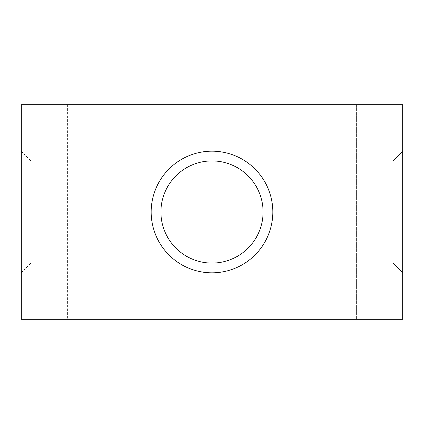<?xml version="1.0" encoding="UTF-8"?>
<svg xmlns="http://www.w3.org/2000/svg" width="424" height="424" viewBox="0 0 424 424"><rect width="100%" height="100%" fill="white"/><g stroke="black" fill="none" stroke-linecap="round" stroke-linejoin="round"><path stroke-width="0.32" stroke-dasharray="2.12 1.59" d="M263.076 212A51.076 51.076 0 0 0 186.465 167.766A51.076 51.076 0 0 0 186.465 256.234A51.076 51.076 0 0 0 263.076 212M402.683 104.792L21.322 104.792L21.322 319.203L402.683 319.203L21.322 319.203L21.322 104.792L402.683 104.792L402.683 319.208L402.683 104.792M21.317 319.203L21.317 104.792L402.678 104.792L402.678 319.208L21.317 319.208M118.089 319.325L67.411 319.325L118.089 319.325L118.089 104.675L67.411 104.675L118.089 104.675M356.589 319.325L305.911 319.325L356.589 319.325L305.911 319.325L356.589 319.325L356.589 104.675L305.911 104.675L356.589 104.675L356.589 319.325M356.589 104.675L305.911 104.675L356.589 104.675M21.2 212L21.2 272.817L21.2 212M30.941 212L30.941 160.924L30.941 212M120.178 212L120.178 160.924L120.178 212M402.8 212L402.8 272.817L402.8 212M393.059 212L393.059 160.924L393.059 212M303.822 212L303.822 160.924L303.822 212M21.2 104.675L21.2 319.325L402.8 319.325L402.8 104.675L21.2 104.675M67.411 104.675L67.411 319.325M305.911 104.675L305.911 319.325L305.911 104.675M21.2 272.817L30.941 263.076L120.178 263.076L30.941 263.076L21.2 272.817M21.2 151.183L30.941 160.924L120.178 160.924L30.941 160.924L21.2 151.183M402.8 272.817L393.059 263.076L402.8 272.817L393.059 263.076L303.822 263.076M402.8 151.183L393.059 160.924L402.8 151.183L393.059 160.924L303.822 160.924"/><path stroke-width="0.64" d="M272.817 212A60.818 60.818 0 0 1 181.589 264.671A60.818 60.818 0 0 1 181.589 159.329A60.818 60.818 0 0 1 272.817 212M263.076 212A51.076 51.076 0 0 0 186.465 167.766A51.076 51.076 0 0 0 186.465 256.234A51.076 51.076 0 0 0 263.076 212M21.317 319.203L21.317 104.792L402.678 104.792L402.678 319.208L21.317 319.208M402.8 104.675L402.8 319.325L21.2 319.325L21.2 104.675L402.8 104.675"/></g></svg>
